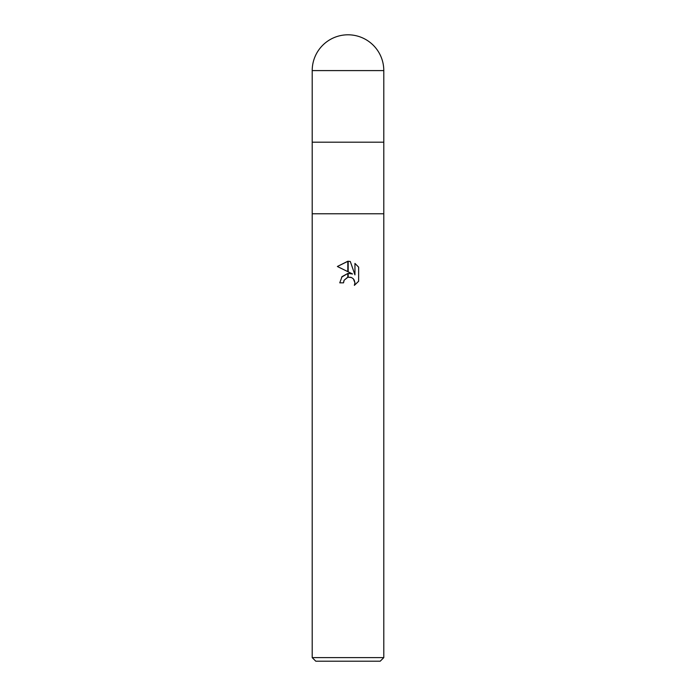 <?xml version="1.0" encoding="UTF-8"?>
<svg xmlns="http://www.w3.org/2000/svg" width="696" height="696" viewBox="0 0 696 696"><rect width="100%" height="100%" fill="white"/><g stroke="black" fill="none" stroke-linecap="round" stroke-linejoin="round"><path stroke-width="1.04" d="M312.208 70.592L312.208 142.184L348 142.184L312.208 142.184L312.208 213.768L383.792 213.768L383.792 657.624L312.208 657.624L312.208 213.768L383.792 213.768L383.792 70.592A35.792 35.792 0 0 0 348 34.8A35.792 35.792 0 0 0 312.208 70.592L383.792 70.592M348 142.184L383.792 142.184L348 142.184M312.208 657.624L315.784 661.2L380.216 661.2L383.792 657.624M354.116 279.809L354.96 282.802L354.36 285.351L358.631 281.262L354.36 285.36L354.96 282.802L353.29 278.757L351.436 277.521L348.183 277.182L348.183 273.406L352.559 273.98L348.183 271.823L348.183 261.252L350.305 261.496L354.951 274.859L354.951 263.419L358.631 267.142L354.943 263.419M358.64 267.142L358.64 281.262M343.528 282.837L339.77 282.837L342.04 276.634L347.817 273.45L347.817 277.26L344.129 280.244L343.528 282.837L343.911 280.74M347.817 271.649L337.369 266.49L347.817 261.244L347.817 271.649M352.559 273.98L348.183 273.406M347.817 273.45L341.632 277.139M344.129 280.244L347.608 277.321M348 277.225L350.845 277.312M350.305 261.496L348.183 261.252M348 261.252L337.369 266.49"/></g></svg>
